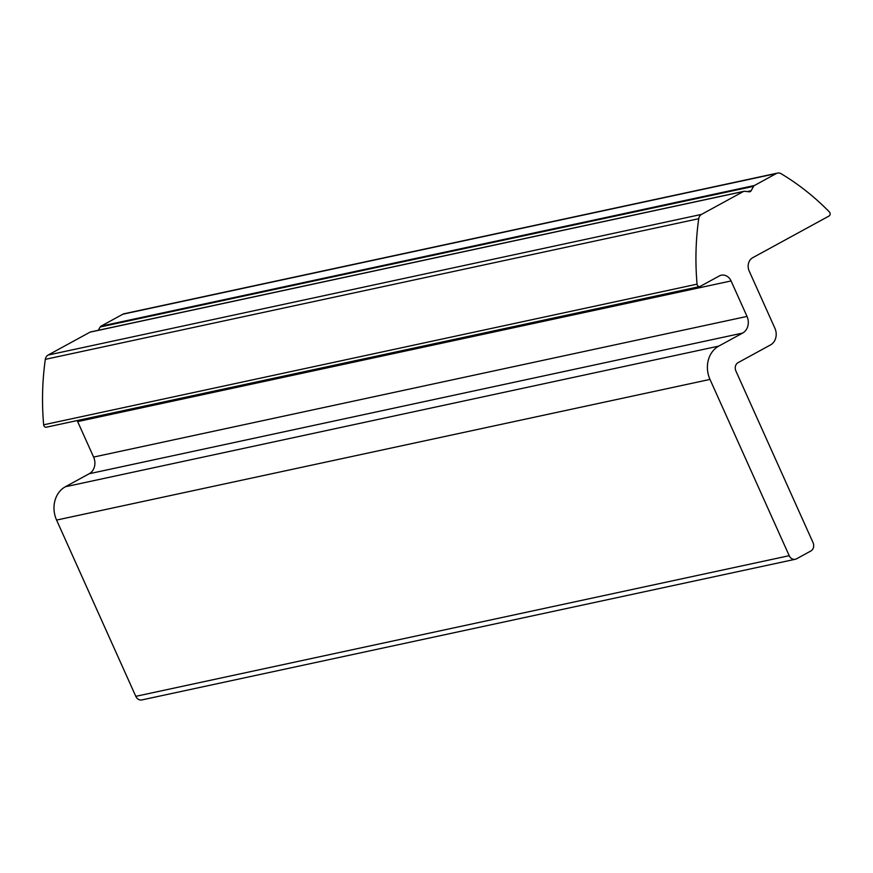 <?xml version="1.0" encoding="UTF-8"?>
<svg xmlns="http://www.w3.org/2000/svg" width="873" height="873" viewBox="0 0 873 873"><rect width="100%" height="100%" fill="white"/><g stroke="black" fill="none" stroke-linecap="round" stroke-linejoin="round"><path stroke-width="1.31" d="M795.303 559.266A6.329 5.369 -102.1 0 1 789.203 555.686L709.989 379.417A25.306 21.487 -102.1 0 1 718.774 346.101L742.617 333.082A12.659 10.749 77.9 0 0 747.015 316.419L731.072 280.942A10.127 8.599 77.9 0 0 721.305 275.213A10.127 8.599 77.9 0 0 719.319 275.944L700.244 286.366A2.532 2.15 -102.1 0 1 697.058 284.161A253.094 214.911 -102.1 0 1 698.727 218.697A6.329 5.369 -102.1 0 1 701.51 214.398L743.458 191.493A2.532 2.15 -102.1 0 1 744.549 191.274L749.22 191.798A2.532 2.15 77.9 0 0 751.118 190.751L753.574 186.342A2.532 2.15 -102.1 0 1 754.392 185.513L776.304 173.541A6.329 5.369 -102.1 0 1 777.548 173.083A6.329 5.369 -102.1 0 1 781.095 173.716A253.094 214.911 -102.1 0 1 829.35 211.91A2.532 2.15 -102.1 0 1 829.012 216.035L752.701 257.721A10.127 8.599 77.9 0 0 749.187 271.045L774.908 328.27A12.659 10.749 -102.1 0 1 770.521 344.922L738.089 362.644A6.329 5.369 77.9 0 0 735.884 370.97L813.047 542.657A6.329 5.369 -102.1 0 1 810.853 550.994L796.547 558.807A6.329 5.369 -102.1 0 1 795.303 559.266L141.895 699.917A6.329 5.369 -102.1 0 1 135.795 696.338L56.581 520.068A25.306 21.487 -102.1 0 1 65.366 486.752L89.21 473.733A12.659 10.749 77.9 0 0 93.607 457.07L77.653 421.594A10.127 8.599 77.9 0 0 77.14 420.579M46.836 427.017A2.532 2.15 -102.1 0 1 43.65 424.813A253.094 214.911 -102.1 0 1 45.32 359.349A6.329 5.369 -102.1 0 1 48.102 355.049L90.05 332.144A2.532 2.15 -102.1 0 1 90.541 331.958L743.949 191.307M98.343 330.278L100.166 326.993A2.532 2.15 -102.1 0 1 100.984 326.164L122.897 314.193A6.329 5.369 -102.1 0 1 124.141 313.734L777.548 173.083M789.203 555.686L135.795 696.338M709.989 379.417L56.581 520.068M718.774 346.101L65.366 486.752M776.304 173.541L122.897 314.193M754.392 185.513L100.984 326.164M753.574 186.342L100.166 326.993M751.118 190.751L747.288 191.58M743.458 191.493L90.05 332.144M701.51 214.398L48.102 355.049M698.727 218.697L45.32 359.349M697.058 284.161L43.65 424.813M731.072 280.942L77.653 421.594M747.015 316.419L93.607 457.07M742.617 333.082L89.21 473.733M46.334 427.203L699.753 286.551"/></g></svg>
